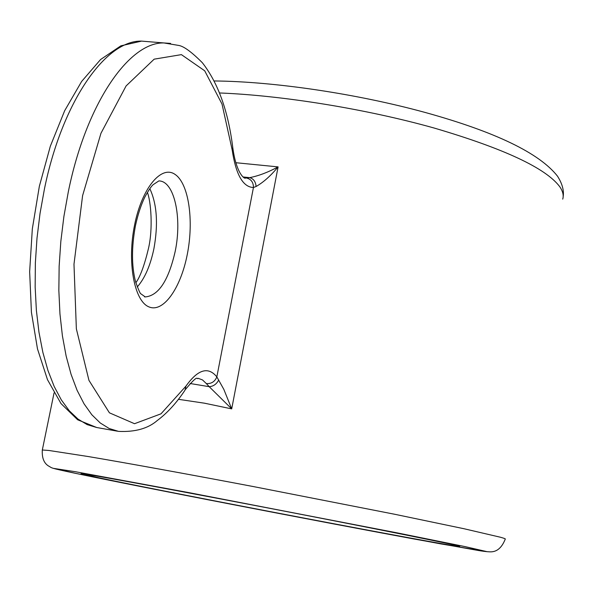 <?xml version="1.0" encoding="UTF-8"?>
<svg xmlns="http://www.w3.org/2000/svg" width="593" height="593" viewBox="0 0 593 593"><rect width="100%" height="100%" fill="white"/><g stroke="black" fill="none" stroke-linecap="round" stroke-linejoin="round"><path stroke-width="0.89" d="M454.742 545.123C436.018 540.794 345.978 522.9 250.891 504.71C155.751 486.505 84.05 473.436 81.048 473.577L98.912 477.78C174.068 493.687 452.911 546.902 459.775 546.509L454.742 545.123M235.784 162.712L278.095 166.892C270.756 175.795 263.418 182.325 256.094 186.498L253.441 187.514C253.441 182.214 251.039 179.027 246.236 177.959L249.683 177.655L243.174 176.973M190.086 383.501L209.188 386.68L206.349 383.589C211.375 383.893 214.874 381.662 216.838 376.881L253.441 187.514C242.952 187.151 235.858 174.594 232.159 149.829L222.012 104.064L204.704 70.797L181.399 54.63L154.173 59.159L126.094 85.941L100.958 133.277L82.597 195.631L73.984 264.204L76.356 328.826L88.957 380.387L109.416 412.817L134.522 423.706L160.992 413.825L185.972 386.095C197.914 369.357 208.202 366.289 216.838 376.881L223.82 389.349L231.707 408.881L204.526 403.203L178.456 399.311M256.094 186.498C255.642 181.636 253.507 178.693 249.683 177.655C258.681 175.854 268.155 172.267 278.095 166.892L231.707 408.881L209.188 386.68C213.332 386.414 216.512 384.182 218.728 379.994M149.821 188.663C156.975 204.081 158.346 224.058 153.928 248.593C150.407 265.471 144.862 278.258 137.272 286.953M144.596 296.848L145.27 296.93C158.576 295.67 168.553 280.489 175.187 251.395C182.303 217.713 174.305 180.813 158.857 180.924L153.105 184.705C151.148 186.439 148.354 190.627 144.736 197.269C140.919 205.282 137.828 214.748 135.463 225.651M187.262 254.501C180.665 288.517 163.038 313.423 148.635 306.759C134.122 300.644 127.021 261.802 134.611 224.888C141.986 187.848 161.437 164.743 175.046 174.401C188.774 183.526 194.052 220.581 187.262 254.501M562.727 199.137C563.861 195.416 562.876 191.294 559.792 186.765C545.931 168.175 504.072 148.606 434.202 128.051C366.504 109.03 282.639 95.436 219.588 92.968M500.396 537.228C504.176 538.281 505.792 538.911 505.243 539.133C502.271 546.635 498.127 550.815 492.805 551.675C490.737 552.127 485.919 551.735 478.351 550.497L414.329 539.044C310.754 519.913 140.637 486.957 75.889 473.422C47.559 467.44 52.903 468.255 48.248 465.831C43.823 462.918 41.851 457.633 42.325 449.991L49.026 450.487L88.387 456.566C127.139 463.111 187.01 473.97 253.078 486.512L394.79 514.287L464.134 528.763L500.396 537.228M76.112 473.466L206.72 499.521L333.348 523.864L440.769 543.885L487.053 551.668L465.12 546.62L397.362 532.914L188.418 492.546L75.103 471.672L54.148 468.47L76.112 473.466M149.243 41.74L141.579 41.11C105.954 40.035 62.361 101.032 44.438 188.967L40.035 213.413L36.996 238.208L35.358 262.921L35.157 287.094L36.373 310.317L38.96 332.184L42.859 352.353L47.966 370.529L54.171 386.443L61.331 399.919L69.322 410.823L77.98 419.066L87.156 424.625L96.711 427.516L117.525 431.207M185.972 386.095L185.001 390.172C176.566 402.884 167.359 412.973 157.367 420.444C148.094 428.517 135.16 432.164 118.556 431.385L109.216 428.524L100.261 422.987L91.819 414.744L84.05 403.826L77.09 390.313L71.078 374.346L66.149 356.104L62.406 335.846L59.952 313.875L58.848 290.533L59.144 266.227L60.834 241.381L63.903 216.438L68.306 191.843C86.185 103.375 129.089 41.94 163.92 42.948L170.591 43.415M42.236 450.413L54.052 392.929M206.349 383.589L202.517 379.935L198.166 378.297C196.402 380.313 199.485 372.589 185.527 389.379M244.701 177.878L246.236 177.959M232.159 149.829L232.782 147.605C228.209 111.143 218.068 82.85 202.346 62.732C191.621 51.962 183.719 46.195 178.641 45.424L163.92 42.948L141.579 41.11L120.846 45.846L100.573 59.53L81.641 81.441L64.659 110.728L50.323 146.234L39.346 186.306L32.326 228.876L29.65 271.653L31.422 312.341L37.485 348.892L47.492 379.69L61.012 403.588L77.646 419.785L96.711 427.516M135.849 282.765C140.193 276.812 144.388 265.442 148.428 248.652C153.194 228.639 150.926 201.197 147.383 192.391M144.522 296.826L145.27 296.93L140.949 293.854C140.371 294.106 138.562 290.021 135.523 281.616C131.542 265.849 131.505 247.266 135.419 225.859M214.192 80.959C274.166 81.486 356.83 93.731 425.174 112.462C495.207 131.839 539.304 153.061 557.464 176.121C562.216 183.556 564.113 190.397 563.165 196.646M244.605 177.841L245.628 177.959C244.805 179.597 236.362 173.823 232.841 148.035"/></g></svg>
